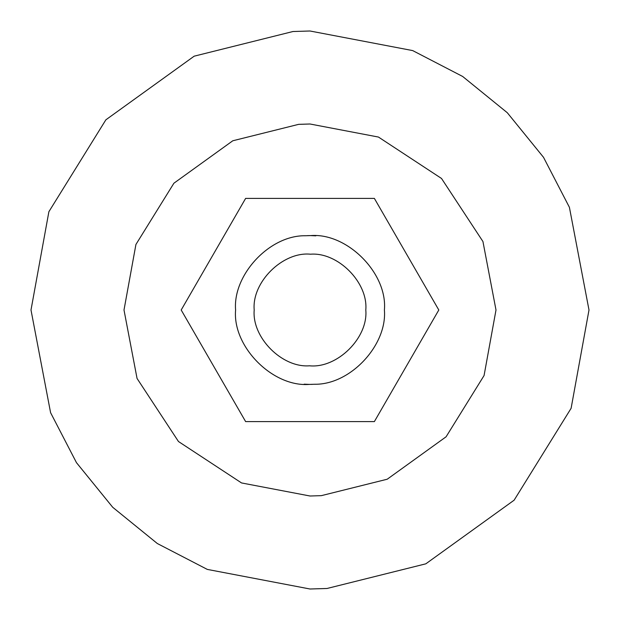 <?xml version="1.0" encoding="UTF-8"?>
<svg xmlns="http://www.w3.org/2000/svg" width="620" height="620" viewBox="0 0 620 620"><rect width="100%" height="100%" fill="white"/><g stroke="black" fill="none" stroke-linecap="round" stroke-linejoin="round"><path stroke-width="0.93" d="M374.372 421.6L438.805 310L374.372 421.6L245.629 421.6L181.195 310L245.629 198.4L181.195 310L245.629 198.4L374.372 198.4L438.805 310L374.372 421.6M315.836 235.833L310.651 235.6C347.371 232.671 387.671 273.474 384.4 310C387.337 344.867 350.633 384.881 314.542 384.26L309.349 384.4C272.63 387.329 232.329 346.526 235.6 310C232.663 275.133 269.367 235.12 305.459 235.74L310.651 235.6M308.574 235.615L307.466 235.647M304.164 384.168L309.349 384.4M310.992 384.392L312.534 384.353M124 310L135.927 244.466L173.91 183.21L232.787 140.779L298.646 124.349L310 124L378.464 137.059L441.525 178.475L482.941 241.537L496 310L484.073 375.534L446.09 436.79L387.213 479.221L321.354 495.651L310 496L241.537 482.941L178.475 441.525L137.059 378.464L124 310M589 310L571.113 408.293L514.127 500.185L425.816 563.828L327.035 588.481L310 589L207.305 569.408L157.325 543.523L112.716 507.284L76.477 462.675L50.592 412.695L31 310L48.887 211.707L105.873 119.815L194.184 56.172L292.966 31.519L310 31L412.695 50.592L462.675 76.477L507.284 112.716L543.523 157.325L569.408 207.305L589 310L571.113 408.293L514.127 500.185L425.816 563.828L327.035 588.481L310 589L207.305 569.408L157.325 543.523L112.716 507.284L76.477 462.675L50.592 412.695L31 310L48.887 211.707L105.873 119.815L194.184 56.172L292.966 31.519L310 31L412.695 50.592L462.675 76.477L507.284 112.716L543.523 157.325L569.408 207.305L589 310M310.488 254.2C282.813 251.41 251.666 282.178 254.2 310C251.751 337.396 281.968 367.993 309.512 365.8C337.187 368.59 368.334 337.822 365.8 310C368.249 282.604 338.032 252.007 310.488 254.2M307.288 235.647L309.923 235.6"/></g></svg>
